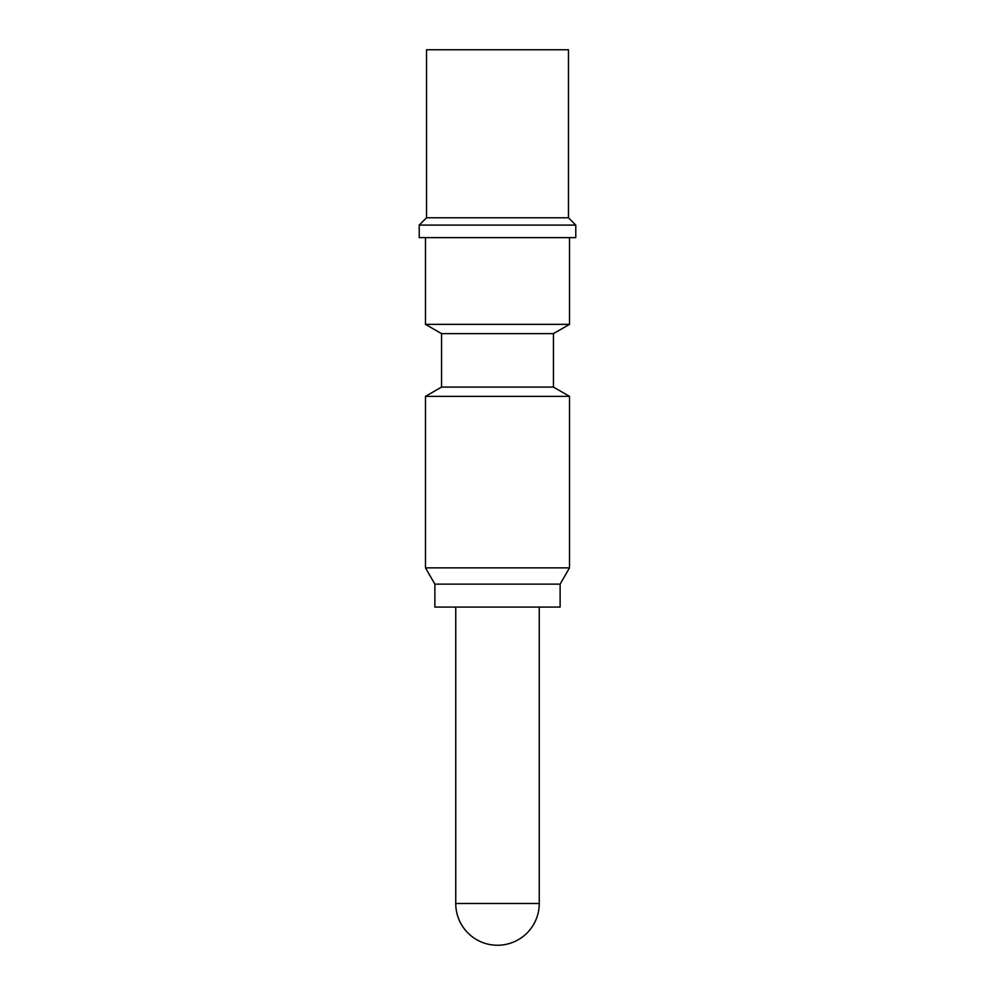 <?xml version="1.0" encoding="UTF-8"?>
<svg xmlns="http://www.w3.org/2000/svg" width="995" height="995" viewBox="0 0 995 995"><rect width="100%" height="100%" fill="white"/><g stroke="black" fill="none" stroke-linecap="round" stroke-linejoin="round"><path stroke-width="1.49" d="M426.532 49.75L568.468 49.75L568.468 217.781L575.782 225.094L419.218 225.094L426.532 217.781L426.532 49.75M426.532 217.781L568.468 217.781M575.782 225.094L575.782 237.618L419.218 237.618L419.218 225.094M425.487 237.618L425.487 324.358L569.513 324.358L569.513 237.618M569.513 324.358L553.444 333.636L441.556 333.636L425.487 324.358M441.556 333.636L441.556 387.08L553.444 387.08L553.444 333.636M553.444 387.08L569.513 396.358L425.487 396.358L441.556 387.08M425.487 396.358L425.487 567.859L569.513 567.859L569.513 396.358M569.513 567.859L560.123 584.127L434.877 584.127L425.487 567.859M434.877 584.127L434.877 607.087L560.123 607.087L560.123 584.127M455.747 607.087L455.747 903.497L539.253 903.497L539.253 607.087M455.747 903.497A41.753 41.753 0 0 0 497.5 945.25A41.753 41.753 0 0 0 539.253 903.497"/></g></svg>
